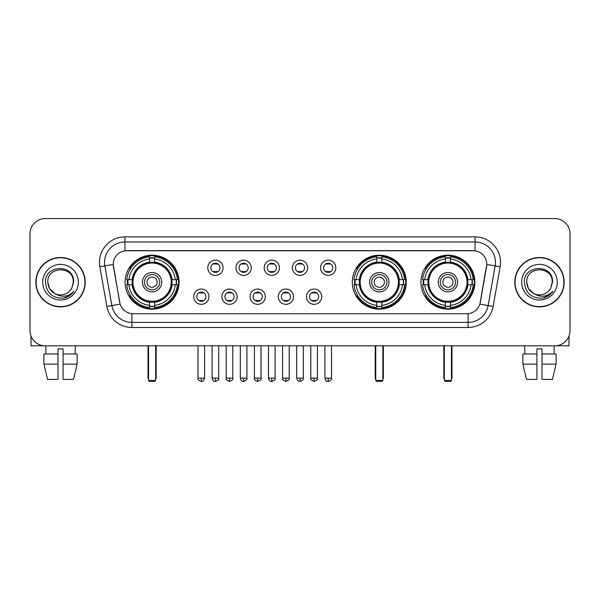<?xml version="1.0" encoding="UTF-8"?>
<svg xmlns="http://www.w3.org/2000/svg" width="600" height="600" viewBox="0 0 600 600"><rect width="100%" height="100%" fill="white"/><g stroke="black" fill="none" stroke-linecap="round" stroke-linejoin="round"><path stroke-width="0.9" d="M352.32 282.188A26.977 26.977 0 0 0 379.298 309.157A26.977 26.977 0 0 0 406.268 282.188A26.977 26.977 0 0 0 379.298 255.21A26.977 26.977 0 0 0 352.32 282.188M420.93 282.188A26.977 26.977 0 0 0 447.9 309.157A26.977 26.977 0 0 0 474.877 282.188A26.977 26.977 0 0 0 447.9 255.21A26.977 26.977 0 0 0 420.93 282.188M125.123 282.188A26.977 26.977 0 0 0 152.1 309.157A26.977 26.977 0 0 0 179.07 282.188A26.977 26.977 0 0 0 152.1 255.21A26.977 26.977 0 0 0 125.123 282.188M208.95 296.692A7.635 7.635 0 0 1 201.315 304.327A7.635 7.635 0 0 1 193.68 296.692A7.635 7.635 0 0 1 201.315 289.058A7.635 7.635 0 0 1 208.95 296.692M196.733 296.692A4.583 4.583 0 0 0 201.315 301.275A4.583 4.583 0 0 0 205.897 296.692A4.583 4.583 0 0 0 201.315 292.11A4.583 4.583 0 0 0 196.733 296.692M237.142 296.692A7.635 7.635 0 0 1 229.507 304.327A7.635 7.635 0 0 1 221.873 296.692A7.635 7.635 0 0 1 229.507 289.058A7.635 7.635 0 0 1 237.142 296.692M224.933 296.692A4.583 4.583 0 0 0 229.507 301.275A4.583 4.583 0 0 0 234.09 296.692A4.583 4.583 0 0 0 229.507 292.11A4.583 4.583 0 0 0 224.933 296.692M265.343 296.692A7.635 7.635 0 0 1 257.707 304.327A7.635 7.635 0 0 1 250.072 296.692A7.635 7.635 0 0 1 257.707 289.058A7.635 7.635 0 0 1 265.343 296.692M253.125 296.692A4.583 4.583 0 0 0 257.707 301.275A4.583 4.583 0 0 0 262.29 296.692A4.583 4.583 0 0 0 257.707 292.11A4.583 4.583 0 0 0 253.125 296.692M293.535 296.692A7.635 7.635 0 0 1 285.9 304.327A7.635 7.635 0 0 1 278.265 296.692A7.635 7.635 0 0 1 285.9 289.058A7.635 7.635 0 0 1 293.535 296.692M281.325 296.692A4.583 4.583 0 0 0 285.9 301.275A4.583 4.583 0 0 0 290.483 296.692A4.583 4.583 0 0 0 285.9 292.11A4.583 4.583 0 0 0 281.325 296.692M321.735 296.692A7.635 7.635 0 0 1 314.1 304.327A7.635 7.635 0 0 1 306.465 296.692A7.635 7.635 0 0 1 314.1 289.058A7.635 7.635 0 0 1 321.735 296.692M309.517 296.692A4.583 4.583 0 0 0 314.1 301.275A4.583 4.583 0 0 0 318.675 296.692A4.583 4.583 0 0 0 314.1 292.11A4.583 4.583 0 0 0 309.517 296.692M223.042 267.78A7.635 7.635 0 0 1 215.415 275.415A7.635 7.635 0 0 1 207.78 267.78A7.635 7.635 0 0 1 215.415 260.153A7.635 7.635 0 0 1 223.042 267.78M210.833 267.78A4.583 4.583 0 0 0 215.415 272.362A4.583 4.583 0 0 0 219.99 267.78A4.583 4.583 0 0 0 215.415 263.205A4.583 4.583 0 0 0 210.833 267.78M251.243 267.78A7.635 7.635 0 0 1 243.608 275.415A7.635 7.635 0 0 1 235.972 267.78A7.635 7.635 0 0 1 243.608 260.153A7.635 7.635 0 0 1 251.243 267.78M239.025 267.78A4.583 4.583 0 0 0 243.608 272.362A4.583 4.583 0 0 0 248.19 267.78A4.583 4.583 0 0 0 243.608 263.205A4.583 4.583 0 0 0 239.025 267.78M279.435 267.78A7.635 7.635 0 0 1 271.808 275.415A7.635 7.635 0 0 1 264.173 267.78A7.635 7.635 0 0 1 271.808 260.153A7.635 7.635 0 0 1 279.435 267.78M267.225 267.78A4.583 4.583 0 0 0 271.808 272.362A4.583 4.583 0 0 0 276.382 267.78A4.583 4.583 0 0 0 271.808 263.205A4.583 4.583 0 0 0 267.225 267.78M307.635 267.78A7.635 7.635 0 0 1 300 275.415A7.635 7.635 0 0 1 292.365 267.78A7.635 7.635 0 0 1 300 260.153A7.635 7.635 0 0 1 307.635 267.78M295.418 267.78A4.583 4.583 0 0 0 300 272.362A4.583 4.583 0 0 0 304.582 267.78A4.583 4.583 0 0 0 300 263.205A4.583 4.583 0 0 0 295.418 267.78M335.827 267.78A7.635 7.635 0 0 1 328.192 275.415A7.635 7.635 0 0 1 320.565 267.78A7.635 7.635 0 0 1 328.192 260.153A7.635 7.635 0 0 1 335.827 267.78M323.618 267.78A4.583 4.583 0 0 0 328.192 272.362A4.583 4.583 0 0 0 332.775 267.78A4.583 4.583 0 0 0 328.192 263.205A4.583 4.583 0 0 0 323.618 267.78M106.86 306.457L99.863 266.76A25.447 25.447 0 0 1 124.92 236.888L475.08 236.888A25.447 25.447 0 0 1 500.138 266.76L493.14 306.457A25.447 25.447 0 0 1 468.082 327.48L131.917 327.48A25.447 25.447 0 0 1 106.86 306.457L120.127 304.118L113.422 266.76A13.74 13.74 0 0 1 126.953 250.635L473.048 250.635A13.74 13.74 0 0 1 486.577 266.76L480.293 302.385A13.74 13.74 0 0 1 466.763 313.74L133.238 313.74A13.74 13.74 0 0 1 119.708 302.385L113.212 264.405L104.873 265.875A20.355 20.355 0 0 1 124.92 241.98L475.08 241.98A20.355 20.355 0 0 1 495.127 265.875L488.13 305.572A20.355 20.355 0 0 1 468.082 322.395L131.917 322.395A20.355 20.355 0 0 1 111.87 305.572L104.873 265.875A20.355 20.355 0 0 1 104.565 262.335M127.545 284.73A24.682 24.682 0 0 1 127.545 279.645M423.353 284.73A24.682 24.682 0 0 1 423.353 279.645M354.743 284.73A24.682 24.682 0 0 1 354.743 279.645M35.85 282.188A24.682 24.682 0 0 0 60.54 306.87A24.682 24.682 0 0 0 85.222 282.188A24.682 24.682 0 0 0 60.54 257.505A24.682 24.682 0 0 0 35.85 282.188M514.778 282.188A24.682 24.682 0 0 0 539.46 306.87A24.682 24.682 0 0 0 564.15 282.188A24.682 24.682 0 0 0 539.46 257.505A24.682 24.682 0 0 0 514.778 282.188M124.92 236.888L124.92 250.785L475.08 250.785L475.08 236.888M113.212 264.375L113.363 262.335M466.763 313.74L133.238 313.74M500.138 266.76L486.787 264.405L479.873 304.118L493.14 306.457M480.293 302.385L480.21 302.82M119.79 302.82L119.708 302.385M570 233.835A15.27 15.27 0 0 0 554.73 218.565L45.27 218.565A15.27 15.27 0 0 0 30 233.835L30 330.54A15.27 15.27 0 0 0 45.27 345.803L554.73 345.803A15.27 15.27 0 0 0 570 330.54L570 233.835L570 330.54M30 233.835L30 330.54M554.73 218.565L45.27 218.565M45.27 345.803L554.73 345.803M84.968 282.188A24.428 24.428 0 0 0 60.54 257.76A24.428 24.428 0 0 0 36.105 282.188A24.428 24.428 0 0 0 60.54 306.615A24.428 24.428 0 0 0 84.968 282.188M54.727 293.505L49.515 288.548L47.812 282.188C47.032 265.77 74.04 265.77 73.26 282.188L71.865 287.978L73.567 282.188C74.828 263.812 44.902 264.263 45.457 282.188C46.47 293.01 52.44 298.335 63.36 298.163C67.8 297.308 71.325 295.035 73.927 291.345C68.055 296.985 61.688 297.72 54.825 293.558A12.727 12.727 0 0 0 71.865 287.978L73.26 282.36M54.825 293.558C50.377 291.105 48.037 287.31 47.812 282.188M42.727 282.188A17.812 17.812 0 0 0 60.54 300A17.812 17.812 0 0 0 78.352 282.188A17.812 17.812 0 0 0 60.54 264.375A17.812 17.812 0 0 0 42.727 282.188M73.89 291.397L69.383 295.785M69.278 295.853L63.435 298.147M31.02 336.022L31.02 345.803L90.06 345.803M43.935 353.947L43.935 364.125L47.55 379.395L43.935 364.125L43.935 353.947L57.99 353.947L57.99 348.862L63.082 348.862L63.082 353.947L77.137 353.947L77.137 364.125L73.523 379.395L77.137 364.125L63.082 364.125L63.082 353.947M75.3 345.803L75.075 353.947M57.99 353.947L57.99 379.395L47.55 379.395M43.935 364.125L57.99 364.125M73.523 379.395L63.082 379.395L63.082 364.125M45.78 345.803L45.998 353.947M563.895 282.188A24.428 24.428 0 0 0 539.46 257.76A24.428 24.428 0 0 0 515.033 282.188A24.428 24.428 0 0 0 539.46 306.615A24.428 24.428 0 0 0 563.895 282.188M533.58 293.468L528.442 288.548L526.74 282.188C525.96 265.77 552.967 265.77 552.188 282.188L550.793 287.978L552.495 282.188C553.755 263.812 523.822 264.263 524.385 282.188C525.398 293.01 531.368 298.335 542.28 298.163C546.727 297.308 550.252 295.035 552.855 291.345C546.982 296.985 540.615 297.72 533.752 293.558L533.737 293.55A12.727 12.727 0 0 0 550.793 287.978L552.188 282.36M533.752 293.558C529.305 291.105 526.965 287.31 526.74 282.188M521.648 282.188A17.812 17.812 0 0 0 539.46 300A17.812 17.812 0 0 0 557.273 282.188A17.812 17.812 0 0 0 539.46 264.375A17.812 17.812 0 0 0 521.648 282.188M552.817 291.397L548.303 295.785M548.197 295.853L542.362 298.147M171.885 284.73A19.95 19.95 0 0 0 154.642 262.395L154.642 262.395A19.95 19.95 0 0 0 132.308 284.73A19.95 19.95 0 0 0 171.885 284.73L171.885 284.73A19.95 19.95 0 0 1 154.642 301.972L154.642 305.355A23.31 23.31 0 0 0 175.267 284.73L177.42 284.73A25.447 25.447 0 0 1 154.642 307.507L154.642 305.355M128.055 284.73A24.172 24.172 0 0 1 128.055 279.645M154.642 258.142A24.172 24.172 0 0 0 149.55 258.142M176.137 279.645A24.172 24.172 0 0 1 176.137 284.73M175.267 279.645L177.42 279.645A25.447 25.447 0 0 0 154.642 256.868L154.642 262.155A20.19 20.19 0 0 1 172.125 279.645L175.267 279.645A23.31 23.31 0 0 0 154.642 259.013M128.925 284.73L126.78 284.73A25.447 25.447 0 0 0 149.55 307.507L149.55 302.212A20.19 20.19 0 0 1 132.067 284.73L128.925 284.73A23.31 23.31 0 0 0 149.55 305.355M175.267 284.73L172.125 284.73A20.19 20.19 0 0 1 154.642 302.212L154.642 301.972M132.308 284.73L132.308 284.73A19.95 19.95 0 0 0 149.55 301.972M154.642 306.225A24.172 24.172 0 0 1 149.55 306.225M149.55 259.013L149.55 256.868A25.447 25.447 0 0 0 126.78 279.645L132.067 279.645A20.19 20.19 0 0 1 149.55 262.155L149.55 259.013A23.31 23.31 0 0 0 128.925 279.645M171.233 282.188A19.14 19.14 0 0 1 152.1 301.32A19.14 19.14 0 0 1 132.96 282.188A19.14 19.14 0 0 1 152.1 263.048A19.14 19.14 0 0 1 171.233 282.188M161.767 282.188A9.668 9.668 0 0 0 152.1 272.52A9.668 9.668 0 0 0 142.425 282.188A9.668 9.668 0 0 0 152.1 291.855A9.668 9.668 0 0 0 161.767 282.188M159.735 282.188A7.635 7.635 0 0 0 152.1 274.553A7.635 7.635 0 0 0 144.465 282.188A7.635 7.635 0 0 0 152.1 289.822A7.635 7.635 0 0 0 159.735 282.188M157.185 282.188A5.093 5.093 0 0 1 152.1 287.272A5.093 5.093 0 0 1 147.007 282.188A5.093 5.093 0 0 1 152.1 277.095A5.093 5.093 0 0 1 157.185 282.188A5.093 5.093 0 0 1 152.1 287.272A5.093 5.093 0 0 1 147.007 282.188A5.093 5.093 0 0 1 152.1 277.095A5.093 5.093 0 0 1 157.185 282.188M130.68 268.447L129.48 268.447A26.468 26.468 0 0 1 178.56 282.188A26.468 26.468 0 0 1 129.48 295.928L130.68 295.928M148.538 345.803L148.538 380.415L155.663 380.415L155.663 345.803M148.538 380.415L149.55 381.435L154.642 381.435L155.663 380.415M399.082 284.73A19.95 19.95 0 0 0 381.84 262.395L381.84 262.395A19.95 19.95 0 0 0 359.505 284.73A19.95 19.95 0 0 0 399.082 284.73L399.082 284.73A19.95 19.95 0 0 1 381.84 301.972L381.84 305.355A23.31 23.31 0 0 0 402.465 284.73L404.618 284.73A25.447 25.447 0 0 1 381.84 307.507L381.84 305.355M355.252 284.73A24.172 24.172 0 0 1 355.252 279.645M381.84 258.142A24.172 24.172 0 0 0 376.748 258.142M403.335 279.645A24.172 24.172 0 0 1 403.335 284.73M402.465 279.645L404.618 279.645A25.447 25.447 0 0 0 381.84 256.868L381.84 262.155A20.19 20.19 0 0 1 399.322 279.645L402.465 279.645A23.31 23.31 0 0 0 381.84 259.013M356.123 284.73L353.978 284.73A25.447 25.447 0 0 0 376.748 307.507L376.748 302.212A20.19 20.19 0 0 1 359.265 284.73L356.123 284.73A23.31 23.31 0 0 0 376.748 305.355M402.465 284.73L399.322 284.73A20.19 20.19 0 0 1 381.84 302.212L381.84 301.972M359.505 284.73L359.505 284.73A19.95 19.95 0 0 0 376.748 301.972M381.84 306.225A24.172 24.172 0 0 1 376.748 306.225M376.748 259.013L376.748 256.868A25.447 25.447 0 0 0 353.978 279.645L359.265 279.645A20.19 20.19 0 0 1 376.748 262.155L376.748 259.013A23.31 23.31 0 0 0 356.123 279.645M398.43 282.188A19.14 19.14 0 0 1 379.298 301.32A19.14 19.14 0 0 1 360.157 282.188A19.14 19.14 0 0 1 379.298 263.048A19.14 19.14 0 0 1 398.43 282.188M388.965 282.188A9.668 9.668 0 0 0 379.298 272.52A9.668 9.668 0 0 0 369.623 282.188A9.668 9.668 0 0 0 379.298 291.855A9.668 9.668 0 0 0 388.965 282.188M386.933 282.188A7.635 7.635 0 0 0 379.298 274.553A7.635 7.635 0 0 0 371.663 282.188A7.635 7.635 0 0 0 379.298 289.822A7.635 7.635 0 0 0 386.933 282.188M384.382 282.188A5.093 5.093 0 0 1 379.298 287.272A5.093 5.093 0 0 1 374.205 282.188A5.093 5.093 0 0 1 379.298 277.095A5.093 5.093 0 0 1 384.382 282.188A5.093 5.093 0 0 1 379.298 287.272A5.093 5.093 0 0 1 374.205 282.188A5.093 5.093 0 0 1 379.298 277.095A5.093 5.093 0 0 1 384.382 282.188M357.877 268.447L356.678 268.447A26.468 26.468 0 0 1 405.757 282.188A26.468 26.468 0 0 1 356.678 295.928L357.877 295.928M375.735 345.803L375.735 380.415L382.86 380.415L382.86 345.803M375.735 380.415L376.748 381.435L381.84 381.435L382.86 380.415M467.692 284.73A19.95 19.95 0 0 0 450.45 262.395L450.45 262.395A19.95 19.95 0 0 0 428.115 284.73A19.95 19.95 0 0 0 467.692 284.73L467.692 284.73A19.95 19.95 0 0 1 450.45 301.972L450.45 305.355A23.31 23.31 0 0 0 471.075 284.73L473.22 284.73A25.447 25.447 0 0 1 450.45 307.507L450.45 305.355M423.862 284.73A24.172 24.172 0 0 1 423.862 279.645M450.45 258.142A24.172 24.172 0 0 0 445.357 258.142M471.945 279.645A24.172 24.172 0 0 1 471.945 284.73M471.075 279.645L473.22 279.645A25.447 25.447 0 0 0 450.45 256.868L450.45 262.155A20.19 20.19 0 0 1 467.933 279.645L471.075 279.645A23.31 23.31 0 0 0 450.45 259.013M424.732 284.73L422.58 284.73A25.447 25.447 0 0 0 445.357 307.507L445.357 302.212A20.19 20.19 0 0 1 427.875 284.73L424.732 284.73A23.31 23.31 0 0 0 445.357 305.355M471.075 284.73L467.933 284.73A20.19 20.19 0 0 1 450.45 302.212L450.45 301.972M428.115 284.73L428.115 284.73A19.95 19.95 0 0 0 445.357 301.972M450.45 306.225A24.172 24.172 0 0 1 445.357 306.225M445.357 259.013L445.357 256.868A25.447 25.447 0 0 0 422.58 279.645L427.875 279.645A20.19 20.19 0 0 1 445.357 262.155L445.357 259.013A23.31 23.31 0 0 0 424.732 279.645M467.04 282.188A19.14 19.14 0 0 1 447.9 301.32A19.14 19.14 0 0 1 428.768 282.188A19.14 19.14 0 0 1 447.9 263.048A19.14 19.14 0 0 1 467.04 282.188M457.575 282.188A9.668 9.668 0 0 0 447.9 272.52A9.668 9.668 0 0 0 438.232 282.188A9.668 9.668 0 0 0 447.9 291.855A9.668 9.668 0 0 0 457.575 282.188M455.535 282.188A7.635 7.635 0 0 0 447.9 274.553A7.635 7.635 0 0 0 440.265 282.188A7.635 7.635 0 0 0 447.9 289.822A7.635 7.635 0 0 0 455.535 282.188M452.993 282.188A5.093 5.093 0 0 1 447.9 287.272A5.093 5.093 0 0 1 442.815 282.188A5.093 5.093 0 0 1 447.9 277.095A5.093 5.093 0 0 1 452.993 282.188A5.093 5.093 0 0 1 447.9 287.272A5.093 5.093 0 0 1 442.815 282.188A5.093 5.093 0 0 1 447.9 277.095A5.093 5.093 0 0 1 452.993 282.188M426.48 268.447L425.28 268.447A26.468 26.468 0 0 1 474.368 282.188A26.468 26.468 0 0 1 425.28 295.928L426.48 295.928M444.338 345.803L444.338 380.415L451.463 380.415L451.463 345.803M444.338 380.415L445.357 381.435L450.45 381.435L451.463 380.415M213.885 272.1L213.885 271.38A3.907 3.907 0 0 0 216.938 271.38L216.938 272.1M216.938 263.468L216.938 264.188A3.907 3.907 0 0 0 213.885 264.188L213.885 263.468M242.077 272.1L242.077 271.38A3.907 3.907 0 0 0 245.138 271.38L245.138 272.1M245.138 263.468L245.138 264.188A3.907 3.907 0 0 0 242.077 264.188L242.077 263.468M270.278 272.1L270.278 271.38A3.907 3.907 0 0 0 273.33 271.38L273.33 272.1M273.33 263.468L273.33 264.188A3.907 3.907 0 0 0 270.278 264.188L270.278 263.468M298.47 272.1L298.47 271.38A3.907 3.907 0 0 0 301.53 271.38L301.53 272.1M301.53 263.468L301.53 264.188A3.907 3.907 0 0 0 298.47 264.188L298.47 263.468M326.67 272.1L326.67 271.38A3.907 3.907 0 0 0 329.722 271.38L329.722 272.1M329.722 263.468L329.722 264.188A3.907 3.907 0 0 0 326.67 264.188L326.67 263.468M199.785 301.013L199.785 300.285A3.907 3.907 0 0 0 202.837 300.285L202.837 301.013M202.837 292.373L202.837 293.1A3.907 3.907 0 0 0 199.785 293.1L199.785 292.373M227.985 301.013L227.985 300.285A3.907 3.907 0 0 0 231.038 300.285L231.038 301.013M231.038 292.373L231.038 293.1A3.907 3.907 0 0 0 227.985 293.1L227.985 292.373M256.178 301.013L256.178 300.285A3.907 3.907 0 0 0 259.23 300.285L259.23 301.013M259.23 292.373L259.23 293.1A3.907 3.907 0 0 0 256.178 293.1L256.178 292.373M284.377 301.013L284.377 300.285A3.907 3.907 0 0 0 287.43 300.285L287.43 301.013M287.43 292.373L287.43 293.1A3.907 3.907 0 0 0 284.377 293.1L284.377 292.373M312.57 301.013L312.57 300.285A3.907 3.907 0 0 0 315.623 300.285L315.623 301.013M315.623 292.373L315.623 293.1A3.907 3.907 0 0 0 312.57 293.1L312.57 292.373M568.98 336.022L568.98 345.803L509.94 345.803M536.918 353.947L536.918 364.125L522.862 364.125L526.477 379.395L522.862 364.125L522.862 353.947L536.918 353.947L536.918 348.862L542.01 348.862L542.01 353.947L556.065 353.947L556.065 364.125L552.45 379.395L556.065 364.125L542.01 364.125L542.01 353.947M554.22 345.803L554.002 353.947M536.918 364.125L536.918 379.395L526.477 379.395M552.45 379.395L542.01 379.395L542.01 364.125M524.7 345.803L524.925 353.947M468.082 313.68L468.082 327.48M131.917 327.48L131.917 313.68M99.863 266.76L104.873 265.875M148.028 345.803L148.028 377.362L148.538 377.362M152.1 287.272A5.093 5.093 0 0 1 147.007 282.188A5.093 5.093 0 0 1 152.1 277.095M155.663 377.362L156.172 377.362L156.172 345.803M149.55 306.457A24.405 24.405 0 0 0 154.642 306.457M176.37 284.73A24.405 24.405 0 0 0 176.37 279.645M154.642 257.918A24.405 24.405 0 0 0 149.55 257.918M375.225 345.803L375.225 377.362L375.735 377.362M379.298 287.272A5.093 5.093 0 0 1 374.205 282.188A5.093 5.093 0 0 1 379.298 277.095M382.86 377.362L383.37 377.362L383.37 345.803M376.748 306.457A24.405 24.405 0 0 0 381.84 306.457M403.567 284.73A24.405 24.405 0 0 0 403.567 279.645M381.84 257.918A24.405 24.405 0 0 0 376.748 257.918M443.827 345.803L443.827 377.362L444.338 377.362M447.9 287.272A5.093 5.093 0 0 1 442.815 282.188A5.093 5.093 0 0 1 447.9 277.095M451.463 377.362L451.972 377.362L451.972 345.803M445.357 306.457A24.405 24.405 0 0 0 450.45 306.457M472.17 284.73A24.405 24.405 0 0 0 472.17 279.645M450.45 257.918A24.405 24.405 0 0 0 445.357 257.918M215.415 378.127L212.1 378.127C212.678 380.483 213.788 381.585 215.415 381.435L215.415 378.127L218.722 378.127L218.722 345.803M243.608 378.127L240.3 378.127C240.877 380.483 241.98 381.585 243.608 381.435L243.608 378.127L246.915 378.127L246.915 345.803M271.808 378.127L268.493 378.127C269.07 380.483 270.173 381.585 271.808 381.435L271.808 378.127L275.115 378.127L275.115 345.803M300 378.127L296.692 378.127C297.27 380.483 298.373 381.585 300 381.435L300 378.127L303.308 378.127L303.308 345.803M328.192 378.127L324.885 378.127C325.462 380.483 326.565 381.585 328.192 381.435L328.192 378.127L331.507 378.127L331.507 345.803M201.315 378.127L198.007 378.127C197.333 379.185 198.435 380.288 201.315 381.435L201.315 378.127L204.623 378.127L204.623 345.803M229.507 378.127L226.2 378.127C225.532 379.185 226.635 380.288 229.507 381.435L229.507 378.127L232.815 378.127L232.815 345.803M257.707 378.127L254.4 378.127C253.725 379.185 254.827 380.288 257.707 381.435L257.707 378.127L261.015 378.127L261.015 345.803M285.9 378.127L282.593 378.127C281.925 379.185 283.028 380.288 285.9 381.435L285.9 378.127L289.207 378.127L289.207 345.803M314.1 378.127L310.793 378.127C310.118 379.185 311.22 380.288 314.1 381.435L314.1 378.127L317.407 378.127L317.407 345.803M148.028 377.362A4.072 4.072 0 0 0 148.538 379.335M155.663 379.335A4.072 4.072 0 0 0 156.172 377.362M375.225 377.362A4.072 4.072 0 0 0 375.735 379.335M382.86 379.335A4.072 4.072 0 0 0 383.37 377.362M443.827 377.362A4.072 4.072 0 0 0 444.338 379.335M451.463 379.335A4.072 4.072 0 0 0 451.972 377.362M212.1 378.127L212.1 345.803M218.722 378.127C219.39 379.185 218.288 380.288 215.415 381.435M240.3 378.127L240.3 345.803M246.915 378.127C247.59 379.185 246.487 380.288 243.608 381.435M268.493 378.127L268.493 345.803M275.115 378.127C275.782 379.185 274.68 380.288 271.808 381.435M296.692 378.127L296.692 345.803M303.308 378.127C303.983 379.185 302.88 380.288 300 381.435M324.885 378.127L324.885 345.803M331.507 378.127C332.175 379.185 331.072 380.288 328.192 381.435M198.007 378.127L198.007 345.803M204.623 378.127C204.045 380.483 202.942 381.585 201.315 381.435M226.2 378.127L226.2 345.803M232.815 378.127C233.49 379.185 232.388 380.288 229.507 381.435M254.4 378.127L254.4 345.803M261.015 378.127C261.683 379.185 260.58 380.288 257.707 381.435M282.593 378.127L282.593 345.803M289.207 378.127C289.882 379.185 288.78 380.288 285.9 381.435M310.793 378.127L310.793 345.803M317.407 378.127C318.075 379.185 316.972 380.288 314.1 381.435"/></g></svg>
